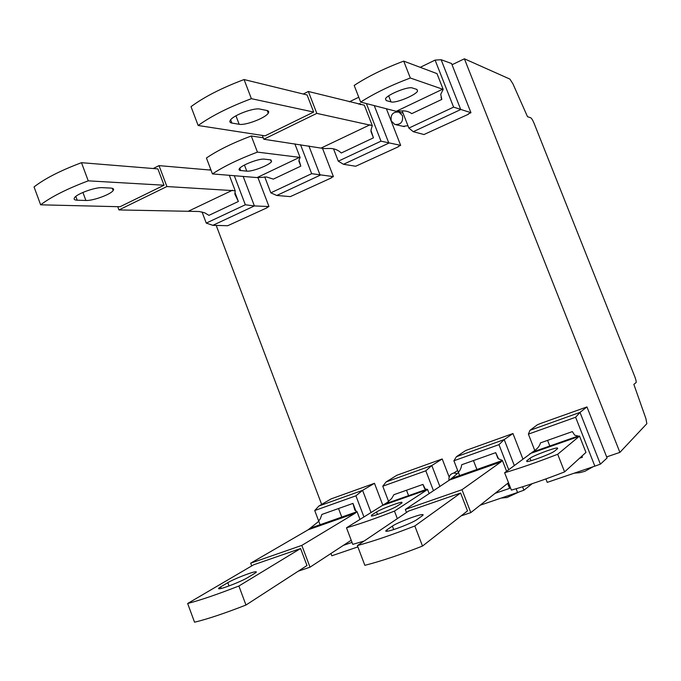 <?xml version="1.0" encoding="UTF-8"?>
<svg xmlns="http://www.w3.org/2000/svg" width="681" height="681" viewBox="0 0 681 681"><rect width="100%" height="100%" fill="white"/><g stroke="black" fill="none" stroke-linecap="round" stroke-linejoin="round"><path stroke-width="1.02" d="M402.454 115.617C403.305 121.95 400.751 124.895 394.793 124.453L391.243 120.929C390.4 114.553 392.98 111.616 398.989 112.127L402.454 115.617M452.039 64.755L464.391 58.796L509.907 79.098L512.912 83.814L527.503 116.681L530.788 117.83C531.699 118.417 532.806 120.265 534.108 123.38L634.811 376.712C635.926 379.64 636.36 381.581 636.122 382.526L633.858 384.382L645.92 418.653L646.848 423.684L619.897 452.38L606.66 456.908M494.04 464.348L492.448 463.999L494.04 464.348M593.202 466.706L584.851 471.32L579.684 472.691L574.245 473.167M519.356 491.844L507.022 497.522L501.165 498.066M407.953 125.738L403.033 126.317L404.301 126.606L396.087 124.751M234.281 175.672L245.339 204.777L254.396 205.926L268.978 206.547L266.901 207.509M267.012 207.799L227.701 225.726L212.864 225.326L206.258 223.104L202.044 211.953M216.209 225.42L321.645 504.408M338.525 508.528L342.058 517.849M320.376 525.477L314.733 510.537L318.887 506.017L331.111 498.901L374.473 483.314L362.59 490.346L355.916 495.811L363.943 516.947M406.514 490.243L408.804 496.228M389.217 503.114L382.765 486.208L386.136 481.901L396.938 475.236L442.207 458.968L431.805 465.523L425.821 470.809L433.474 490.712M473.448 460.569L477.202 470.273M459.93 476.359L453.912 460.765L456.432 456.696L465.659 450.533L512.963 433.533L504.204 439.568L498.977 444.65L508.698 469.669M547.575 440.36L550.018 446.6M540.918 423.344L586.954 406.932L579.999 412.388L575.615 417.249L594.853 466.144L600.387 464.161L579.999 412.388L529.971 430.324L537.488 424.714L540.918 423.344M464.391 58.796L619.897 452.38M470.946 112.697L451.554 63.52L441.126 59.724L435.091 60.098L453.597 107.121L470.946 112.697L468.29 113.94M468.409 114.246L423.957 134.532L413.299 131.697L408.872 128.088L402.156 110.884M366.387 103.563L381.002 141.154L400.658 145.359L398.206 146.5M398.325 146.798L355.703 166.249L343.513 164.291L338.287 161.193L333.52 148.833M300.517 144.687L311.66 173.681L333.401 176.609L331.145 177.664M331.255 177.954L290.344 196.613L276.767 195.473L270.817 192.834L264.73 176.881M276.767 195.473L320.138 175.213L308.876 145.93M333.401 176.609L322.368 147.973M311.66 173.681L270.817 192.834M263.258 137.792L251.272 135.979C232.647 142.993 217.699 150.339 206.428 158.009L212.455 173.919L257.801 177.647L266.577 176.966L273.345 179.12L300.806 166.13L298.831 160.971M212.455 173.919C223.802 166.411 238.793 159.141 257.435 152.118L299.538 157.354L257.205 177.52M299.538 157.354L300.1 157.507L298.976 160.035L300.806 166.13M270.34 159.822L271.574 161.525C269.702 165.04 252.055 171.884 246.76 171.144L239.823 170.437L238.997 169.739L239.286 168.803C241.21 165.211 259.359 158.256 264.449 159.158L270.34 159.822M294.856 143.853L300.1 157.507M257.435 152.118L251.272 135.979M413.299 131.697L460.739 109.53L441.126 59.724M420.194 67.351L435.091 60.098M453.597 107.121L408.872 128.088M360.649 102.082C374.252 93.382 390.809 85.355 410.32 78.009L443.186 89.39L436.981 73.616L403.705 61.12C384.203 68.449 367.697 76.553 354.188 85.44L360.649 102.082L396.819 111.463L401.16 110.943C405.34 110.594 408.872 111.497 411.758 113.642L441.824 99.417L441.016 97.366M442.735 89.16L396.333 111.258M441.824 99.417L440.726 94.327L443.186 89.39M416.951 89.449L417.564 91.109C415.665 95.272 395.355 103.521 391.022 101.895L386.204 100.567L385.48 98.771C387.429 94.523 408.311 86.138 412.38 87.977L416.951 89.449M410.32 78.009L403.705 61.12M600.387 464.161L607.086 457.99L586.954 406.932M535.283 451.784L528.396 434.137L529.971 430.324M528.396 434.137L575.615 417.249M594.853 466.144L547.235 482.369L545.89 478.93M386.136 481.901L431.805 465.523L439.866 486.464M449.162 477.015L442.207 458.968M382.765 486.208L425.821 470.809M212.864 225.326L254.396 205.926L243.151 176.388M268.978 206.547L257.946 177.622M209.28 169.969L210.701 169.28M245.339 204.777L206.258 223.104M117.736 206.684L118.945 209.935L199.124 211.502L204.802 212.855L208.922 215.358L238.367 201.482L234.954 192.502M238.367 201.482L234.851 194.102L235.2 190.748L229.327 175.272M118.945 209.935L166.888 186.543L235.2 190.748M211.016 170.122L159.022 165.628L166.888 186.543M159.022 165.628L153.208 168.522M112.927 188.518L112.467 188.748M88.241 180.848C67.164 188.773 51.296 196.766 40.639 204.819L120.035 206.735L164.027 185.223L157.89 168.905L81.49 162.682L88.241 180.848L164.027 185.223M40.639 204.819L34.05 186.943C44.614 178.677 60.43 170.59 81.49 162.682M110.816 188.084C113.412 188.262 114.187 189.088 113.148 190.561C110.603 194.477 92.922 200.912 85.891 200.478L77.225 200.205C74.34 200.069 73.471 199.201 74.621 197.592C77.276 193.583 95.527 187.062 102.371 187.667L110.816 188.084M343.513 164.291L388.851 143.112L374.252 105.581M400.658 145.359L386.374 108.696M349.379 101.801L358.768 97.238M381.002 141.154L338.287 161.193M360.53 104.61L360.079 103.469L358.683 104.142M262.355 135.425L263.811 139.239L323.986 148.552L331.034 148.484C335.112 148.807 338.517 150.314 341.258 153.004L373.435 137.843L370.915 131.365M373.435 137.843L370.941 130.275L372.277 125.602L364.352 105.206L308.357 91.475L316.81 113.378L372.277 125.602M360.181 104.525L360.079 103.469M263.811 139.239L316.81 113.378M308.357 91.475L303.241 94.021M268.484 111.275L267.659 111.684M251.383 98.677C229.182 107.019 211.442 115.949 198.154 125.491L265.045 135.842L313.677 112.059L307.08 94.957L244.07 79.549L251.383 98.677L313.677 112.059M198.154 125.491L191.02 106.67C204.206 96.906 221.887 87.866 244.07 79.549M266.909 110.492C268.714 110.884 269.157 111.795 268.237 113.208C265.462 117.992 245.356 125.653 239.176 124.282L231.906 123.065C229.846 122.682 229.335 121.712 230.374 120.145C233.277 115.242 254.013 107.479 259.921 109.088L266.909 110.492M516.121 488.745L517.569 492.482L480.088 505.251M453.912 460.765L498.977 444.65M497.871 458.262L495.7 452.661L461.675 464.757C461.326 468.307 459.666 471.448 456.696 474.18L449.596 479.994L501.037 461.888L461.999 489.724L470.818 512.606L508.503 482.71M495.104 493.342L509.575 488.379L507.992 484.31M509.575 488.379L508.213 483.723L508.656 483.118M506.596 471.261L502.374 460.399L498.56 458.858L495.7 452.661M406.506 512.47L405.34 509.422L449.596 479.994M461.08 515.909L470.818 512.606M461.999 489.724L405.34 509.422M460.603 493.044L408.557 511.082L357.372 545.583C373.052 541.335 392.205 534.798 414.823 525.979L460.603 493.044L467.489 510.903L422.501 546.06L414.823 525.979M422.203 515.857L417.01 519.535C412.831 522.727 391.728 530.976 386.961 531.265C385.352 531.41 385.318 530.95 386.868 529.878L392.384 526.107C396.912 522.821 417.41 514.87 422.024 514.606C423.463 514.487 423.531 514.896 422.203 515.857M357.372 545.583L364.846 565.315C380.653 561.323 399.866 554.904 422.501 546.06M502.374 460.399L501.037 461.888M517.569 492.482L523.91 490.218L532.261 483.663M456.432 456.696L504.204 439.568L514.283 465.463M522.88 458.977L512.963 433.533M523.91 490.218L522.582 486.787M371.034 512.538L362.59 490.346L318.887 506.017M382.79 505.123L374.473 483.314M314.733 510.537L355.916 495.811M357.865 546.903L331.809 555.781L330.949 553.491M356.359 512.299L352.979 503.395L321.892 514.444L320.3 518.76L317.933 522.029L308.195 529.767L355.116 513.253L301.819 545.396L310.017 567.188L351.209 540.237M352.026 542.391L343.377 545.362M359.985 519.416L357.023 511.601L354.818 510.146L352.979 503.395M251.698 565.928L250.676 563.178L308.195 529.767M298.252 571.18L310.017 567.188M301.819 545.396L250.676 563.178M300.585 548.52L253.613 564.804L187.65 603.502C200.359 600.199 217.443 594.377 238.895 586.009L300.585 548.52L306.978 565.528L245.96 605.034L238.895 586.009M254.532 573.479L247.62 577.641C242.138 581.08 223.734 588.393 219.64 588.759C217.929 588.946 218.252 588.324 220.627 586.903L227.794 582.664C233.515 579.173 251.383 572.125 255.341 571.793C256.907 571.623 256.635 572.185 254.532 573.479M187.65 603.502L194.545 622.204C207.356 619.14 224.492 613.411 245.96 605.034M357.023 511.601L355.116 513.253M579.488 458.228L582.425 457.215L581.966 456.04M579.259 436.334L574.687 435.185L572.363 431.601L540.484 442.871C539.641 446.038 537.462 448.762 533.972 451.06L504.63 472.742C520.173 468.145 537.862 461.99 557.696 454.261L579.259 436.334L529.937 453.657M579.497 436.01L585.949 452.422L564.6 471.89C544.757 479.637 527.009 485.706 511.371 490.107L504.63 472.742M582.425 457.215L581.949 455.964M557.662 448.583L554.572 451.094C552.07 453.444 530.61 461.59 526.932 461.59L526.668 460.841L530.039 458.253C532.865 455.827 553.764 447.928 557.364 447.928L557.662 448.583M564.6 471.89L557.696 454.261M424.569 488.6L422.961 484.421L393.899 494.695L391.635 498.543L387.293 502.416L346.501 527.809C359.542 524.047 375.529 518.479 394.461 511.108L427.149 489.775L382.245 505.557M427.149 489.775L427.532 489.418L425.225 488.975L422.961 484.421M364.114 541.037L352.775 544.366L346.501 527.809M401.594 503.208L396.989 506.17C393.158 508.818 374.686 515.96 371.375 516.087L371.698 515.015L376.525 511.976C380.602 509.277 398.589 502.348 401.824 502.237L401.594 503.208M427.532 489.418L429.132 493.597M397.338 518.65L394.461 511.108M449.043 480.36C448.558 476.394 450.15 473.942 453.818 473.023L457.309 473.593M246.76 171.144L244.436 165.04M240.682 170.599L239.772 168.207M391.022 101.895L388.664 95.868M386.204 100.567L385.497 98.745M77.225 200.205L75.821 196.417M85.891 200.478L82.903 192.434M188.228 211.289L232.51 190.22M231.906 123.065L230.655 119.779M239.176 124.282L235.949 115.813M321.602 147.82L370.072 124.759M387.37 531.214L386.868 529.878M393.703 529.554L392.384 526.107M221.197 588.452L220.627 586.903M229.012 585.941L227.794 582.664M530.993 460.705L530.039 458.253M526.958 461.582L526.668 460.841M377.47 514.453L376.525 511.976M372.064 515.985L371.698 515.015M398.989 112.127L403.05 113.165M271.574 161.525L270.97 159.95M417.564 91.109L416.9 89.432M113.148 190.561L112.297 188.288M268.237 113.208L267.224 110.56M422.433 515.687L422.024 514.606M502.28 460.535L451.035 478.59M255.69 572.712L255.341 571.793M356.887 511.754L310.127 528.226M578.195 436.019L532.193 452.193M557.628 448.609L557.364 447.928M426.604 489.316L384.705 504.051M402.062 502.876L401.824 502.237M453.818 473.023L457.666 470.503"/></g></svg>
